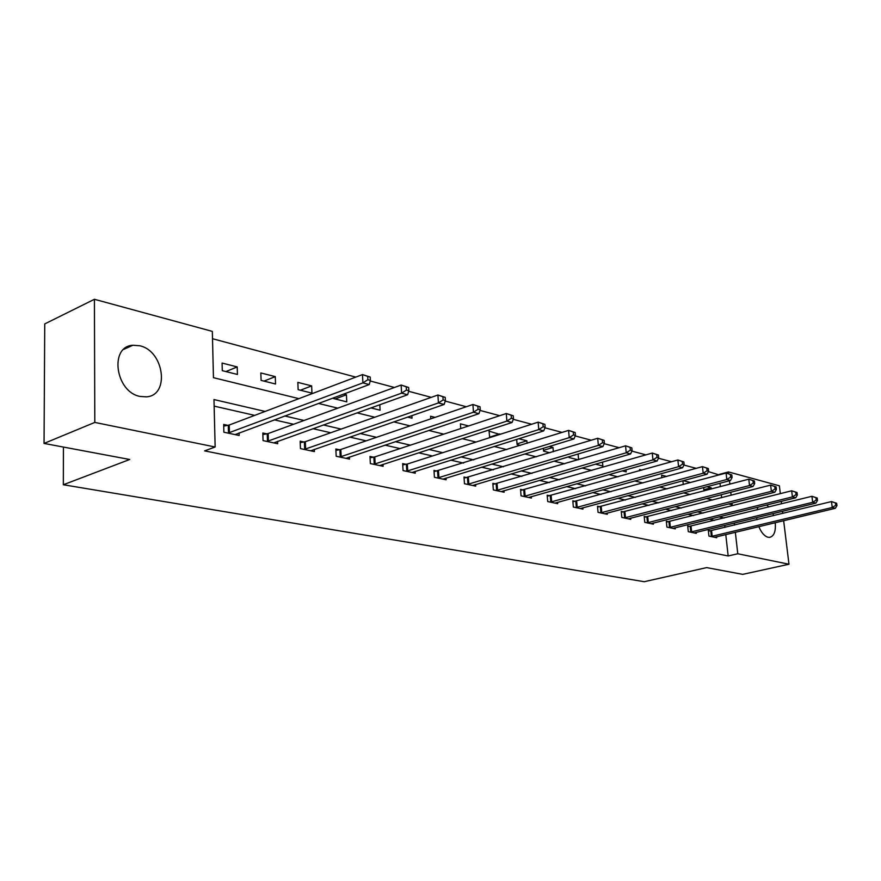 <?xml version="1.0" encoding="UTF-8"?>
<svg xmlns="http://www.w3.org/2000/svg" width="881" height="881" viewBox="0 0 881 881"><rect width="100%" height="100%" fill="white"/><g stroke="black" fill="none" stroke-linecap="round" stroke-linejoin="round"><path stroke-width="1.32" d="M775.236 522.697C775.941 531.441 774.036 536.331 769.531 537.377L768.067 537.256C764.444 536.221 761.371 532.675 758.838 526.618M756.933 519.691L756.658 517.587M757.021 509.879L757.935 507.181M140.233 396.461C115.488 392.309 109.013 346.376 132.855 345.253L139.672 345.759C164.13 350.693 170.154 395.558 146.356 396.857L140.233 396.461M783.65 520.682L788.98 564.225L742.727 574.368L706.639 567.606L644.242 581.713L63.333 484.748L129.705 459.486L44.05 443.429L44.744 323.911L94.421 299.287L212.332 331.388L213.455 377.685L298.923 398.641M719.072 474.914L708.379 471.61M696.232 468.351L683.92 465.058M671.586 461.754L658.448 458.23M645.927 454.871L631.886 451.116M619.178 447.702L604.168 443.683M591.261 440.225L575.216 435.919M562.1 432.406L544.943 427.814M531.617 424.246L513.26 419.323M499.725 415.689L480.057 410.425M466.302 406.736L445.235 401.086M431.261 397.342L408.674 391.296M394.457 387.486L370.218 380.988M355.77 377.112L212.508 338.722M719.028 474.463L728.466 471.93L779.377 485.794L780.335 493.657M63.432 447.063L63.333 484.748M721.638 497.71L721.297 494.693M720.394 486.642L720.008 483.251M222.287 370.67L237.43 374.458L237.209 366.925L222.089 363.06L222.287 370.67M261.095 380.383L275.544 384.006L275.279 376.627L260.842 372.949L261.095 380.383M298.141 389.666L311.951 393.124L311.654 385.9L297.855 382.387L298.141 389.666M333.525 397.838L333.558 398.542L346.762 401.857L346.431 394.776L343.667 394.071M370.923 407.903L380.096 410.205L379.799 404.72M407.606 417.098L412.022 418.2L411.868 415.612M430.754 418.838L430.6 416.239L435.06 417.374M460.741 428.551L460.422 423.849L468.648 425.941M499.813 434.421L489.065 431.15L489.693 437.659M516.684 439.41L517.081 444.52L520.451 445.368M527.091 443.297L526.893 440.797L518.81 438.738M543.346 448.297L543.577 451.16L549.887 452.746M553.334 451.7L552.982 447.449L549.215 446.491M569.005 456.688L569.082 457.547L578.101 459.816M578.608 459.662L578.112 453.979M595.435 464.155L602.846 466.016L602.494 462.107M622.25 470.872L626.193 471.864L626.006 469.804M647.987 477.326L648.68 477.128M639.694 470.707L639.584 469.54L641.808 470.113M661.873 477.777L661.609 475.156L666.697 476.456M683.293 484.517L682.896 480.762M690.605 482.557L683.238 480.674M703.996 490.948L703.622 487.578M711.297 489.032L711.154 487.799L706.914 486.708M265.126 411.438L213.984 399.556L215.14 446.997L204.612 450.874L728.169 555.966L725.768 534.547M724.975 527.455L724.744 525.373M714.546 520.385L709.48 519.228M693.446 515.572L687.83 514.284M671.597 510.584L665.375 509.163M648.934 505.408L642.084 503.844M625.422 500.034L617.889 498.316M601.018 494.461L592.759 492.578M575.667 488.68L566.626 486.609M549.304 482.656L539.425 480.398M521.871 476.39L511.101 473.934M493.305 469.87L481.577 467.194M463.538 463.076L450.764 460.157M432.483 455.984L418.596 452.812M400.062 448.572L384.964 445.125M366.177 440.841L349.768 437.097M330.727 432.747L312.92 428.673M293.604 424.268L274.266 419.852M254.697 415.38L214.149 406.119M227.827 425.358L223.675 424.444L223.873 432.219L239.169 435.489L239.092 432.923M266.767 433.87L262.813 433L263.056 440.599L277.647 443.727L277.559 441.337M303.934 441.998L300.157 441.172L300.454 448.616L314.385 451.59L314.286 449.365M339.46 449.773L335.848 448.98L336.179 456.259L349.504 459.111L349.405 457.03M373.434 457.206L369.987 456.446L370.35 463.582L383.092 466.313L382.993 464.353M405.976 464.32L402.661 463.593L403.058 470.586L415.27 473.196L415.16 471.357M437.152 471.137L433.981 470.443L434.41 477.293L446.116 479.804L446.006 478.075M467.062 477.689L464.012 477.017L464.463 483.735L475.707 486.136L475.597 484.506M495.772 483.966L492.842 483.328L493.327 489.913L504.119 492.226L503.998 490.684M523.358 490.001L520.55 489.384L521.045 495.849L531.419 498.073L531.309 496.609M549.887 495.805L547.178 495.21L547.707 501.553L557.684 503.69L557.563 502.302M575.414 501.388L572.804 500.815L573.344 507.049L582.958 509.108L582.837 507.786M599.994 506.762L597.483 506.212L598.045 512.335L607.295 514.317L607.185 513.061M623.682 511.949L621.27 511.409L621.832 517.433L630.752 519.338L630.642 518.149M646.522 516.938L644.198 516.431L644.771 522.345L653.383 524.184L653.273 523.05M668.569 521.761L666.322 521.266L666.906 527.091L675.22 528.864L675.11 527.774M689.845 526.42L687.676 525.946L688.281 531.661L696.309 533.379L696.199 532.344M710.416 530.913L708.313 530.45L708.93 536.077L716.682 537.74L716.572 536.749M44.05 443.429L94.807 422.417L94.421 299.287M781.282 501.377L781.579 503.8M782.493 511.288L782.757 513.414M788.98 564.225L737.782 553.764L735.338 532.256M728.169 555.966L737.782 553.764M215.14 446.997L94.807 422.417M766.712 505L768.816 506.96M772.857 513.634L773.617 515.638M724.116 518.017L719.072 516.85M703.093 513.138L697.499 511.839M681.31 508.084L675.121 506.641M658.724 502.831L651.896 501.245M635.289 497.391L627.779 495.651M610.951 491.741L602.714 489.825M585.667 485.872L576.648 483.779M559.369 479.76L549.513 477.48M531.992 473.405L521.255 470.906M503.492 466.787L491.774 464.067M473.769 459.882L461.027 456.931M442.769 452.691L428.904 449.464M410.392 445.169L395.316 441.667M376.539 437.306L360.153 433.507M341.123 429.08L323.327 424.95M304.022 420.468L284.695 415.975M734.523 525.131L734.28 523.05M728.62 503.943L732.21 504.824L732.012 503.084M731.12 495.265L730.778 492.237M729.853 484.154L729.468 480.751M728.664 473.736L728.466 471.93M318.47 403.432L337.775 408.156M357.036 412.881L374.788 417.231M393.763 421.878L410.094 425.886M428.783 430.468L443.804 434.146M462.228 438.661L476.026 442.042M494.175 446.491L506.85 449.596M524.746 453.979L536.386 456.832M554.017 461.159L564.688 463.769M582.077 468.031L591.845 470.421M608.98 474.628L617.922 476.819M634.816 480.96L642.976 482.953M659.649 487.039L667.082 488.867M683.524 492.897L690.275 494.549M706.496 498.525L712.619 500.023M225.921 371.573L237.209 366.925M263.992 381.11L275.279 376.627M300.366 390.228L311.654 385.9M335.176 398.95L346.431 394.776M489.495 437.174L499.78 433.881M517.026 443.881L526.893 440.797M543.511 450.345L552.982 447.449M703.864 489.715L711.154 487.799M128.67 346.277L128.681 347.147M228.025 433.1L362.906 382.883L369.238 384.568L235.073 434.608M223.719 426.096L229.236 425.016L362.476 374.579L370.207 377.068L367.685 376.385L367.851 379.711L370.383 380.394L370.207 377.068M367.851 379.711L362.906 382.883L362.476 374.579L367.685 376.385M369.238 384.568L370.383 380.394M267.02 441.447L401.604 393.157L407.628 394.754L273.738 442.89M262.857 434.564L268.165 433.551L401.141 385.041L408.652 387.475L406.251 386.825L406.438 390.063L408.839 390.712L408.652 387.475M406.438 390.063L401.604 393.157L401.141 385.041L406.251 386.825M407.628 394.754L408.839 390.712M304.231 449.42L438.419 402.936L444.145 404.456L310.652 450.797M300.223 442.647L305.322 441.689L437.912 395.007L445.213 397.364L442.923 396.747L443.132 399.919L445.423 400.536L445.213 397.364M443.132 399.919L438.419 402.936L437.912 395.007L442.923 396.747M444.145 404.456L445.423 400.536M339.791 457.041L473.46 412.231L478.923 413.685L345.925 458.351M335.914 450.378L340.826 449.464L472.921 404.489L480.035 406.78L477.843 406.196L478.064 409.291L480.255 409.874L480.035 406.78M478.064 409.291L473.46 412.231L472.921 404.489L477.843 406.196M478.923 413.685L480.255 409.874M373.808 464.32L506.872 421.107L512.081 422.484L379.678 465.575M370.053 457.779L374.799 456.909L506.3 413.519L513.227 415.766L511.145 415.193L511.376 418.233L513.458 418.794L513.227 415.766M511.376 418.233L506.872 421.107L506.3 413.519L511.145 415.193M512.081 422.484L513.458 418.794M406.372 471.291L538.754 429.576L543.731 430.886L412 472.502M402.738 464.86L407.308 464.034L538.159 422.153L544.899 424.334L542.916 423.794L543.159 426.767L545.152 427.296L544.899 424.334M543.159 426.767L538.754 429.576L538.159 422.153L542.916 423.794M543.731 430.886L545.152 427.296M437.582 477.976L569.214 437.659L573.972 438.925L442.978 479.132M434.058 471.654L568.586 430.391L575.172 432.516L573.267 432.009L573.52 434.917L575.425 435.423L575.172 432.516M573.52 434.917L569.214 437.659L568.586 430.391L573.267 432.009M573.972 438.925L575.425 435.423M467.514 484.385L598.353 445.39L602.901 446.601L472.69 485.497M464.089 478.163L597.703 438.275L604.124 440.357L602.307 439.861L602.56 442.703L604.388 443.198L604.124 440.357M602.56 442.703L598.353 445.39L597.703 438.275L602.307 439.861M602.901 446.601L604.388 443.198M496.256 490.541L626.237 452.79L630.598 453.957L501.223 491.609M492.931 484.418L625.565 445.819L631.831 447.845L630.091 447.383L630.367 450.169L632.106 450.632L631.831 447.845M630.367 450.169L626.237 452.79L625.565 445.819L630.091 447.383M630.598 453.957L632.106 450.632M523.865 496.455L652.953 459.893L657.138 460.994L528.644 497.479M520.627 490.431L652.27 453.054L658.393 455.036L656.719 454.585L657.006 457.316L658.669 457.768L658.393 455.036M657.006 457.316L652.953 459.893L652.27 453.054L656.719 454.585M657.138 460.994L658.669 457.768M550.405 502.137L678.579 466.688L682.588 467.756L555.008 503.117M547.266 496.212L677.874 459.981L683.865 461.93L682.257 461.49L682.544 464.177L684.152 464.606L683.865 461.93M682.544 464.177L678.579 466.688L677.874 459.981L682.257 461.49M682.588 467.756L684.152 464.606M575.954 507.61L703.181 473.218L707.036 474.242L580.381 508.557M572.892 501.774L702.465 466.644L708.313 468.538L706.771 468.119L707.069 470.751L708.599 471.17L708.313 468.538M707.069 470.751L703.181 473.218L702.465 466.644L706.771 468.119M707.036 474.242L708.599 471.17M600.556 512.874L726.814 479.495L730.514 480.475L604.807 513.788M597.571 507.126L726.076 473.042L731.803 474.892L730.327 474.496L730.613 477.073L732.1 477.469L731.803 474.892M730.613 477.073L726.814 479.495L726.076 473.042L730.327 474.496M730.514 480.475L732.1 477.469M624.255 517.951L749.522 485.53L753.079 486.466L628.362 518.832M621.347 512.29L748.784 479.187L754.389 481.004L752.969 480.619L753.266 483.151L754.687 483.537L754.389 481.004M753.266 483.151L749.522 485.53L748.784 479.187L752.969 480.619M753.079 486.466L754.687 483.537M647.106 522.84L771.382 491.323L774.806 492.237L651.07 523.699M644.275 517.279L770.633 485.101L776.117 486.885L774.751 486.51L775.049 488.999L776.414 489.373L776.117 486.885M775.049 488.999L771.382 491.323L770.633 485.101L774.751 486.51M774.806 492.237L776.414 489.373M669.164 527.565L792.426 496.917L795.719 497.787L672.985 528.391M666.399 522.081L791.667 490.794L797.041 492.545L795.719 492.182L796.028 494.637L797.349 494.99L797.041 492.545M796.028 494.637L792.426 496.917L791.667 490.794L795.719 492.182M795.719 497.787L797.349 494.99M690.462 532.124L812.7 502.302L815.883 503.139L694.151 532.917M687.764 526.717L811.93 496.289L817.194 497.996L815.927 497.655L816.235 500.056L817.513 500.397L817.194 497.996M816.235 500.056L812.7 502.302L811.93 496.289L815.927 497.655M815.883 503.139L817.513 500.397M711.033 536.529L832.248 507.489L835.32 508.304L714.601 537.3M708.39 531.21L831.477 501.575L836.642 503.26L835.408 502.93L835.728 505.287L836.95 505.617L836.642 503.26M835.728 505.287L832.248 507.489L831.477 501.575L835.408 502.93M835.32 508.304L836.95 505.617M228.487 433.023L228.278 425.27M229.445 432.769L229.236 425.016M267.472 441.37L267.218 433.793M268.419 441.128L268.165 433.551M304.672 449.343L304.385 441.921M305.619 449.112L305.322 441.689M340.231 456.964L339.901 449.695M341.167 456.732L340.826 449.464M374.238 464.243L373.863 457.129M375.163 464.034L374.799 456.909M406.802 471.225L406.394 464.254M407.716 471.016L407.308 464.034M438 477.909L437.571 471.071M438.914 477.7L438.474 470.861M467.932 484.319L467.47 477.612M468.824 484.121L468.373 477.414M496.653 490.475L496.179 483.9M497.545 490.288L497.071 483.702M524.261 496.388L523.755 489.935M525.142 496.201L524.635 489.748M550.801 502.082L550.284 495.739M551.671 501.895L551.154 495.551M576.339 507.544L575.8 501.322M577.209 507.368L576.659 501.146M600.93 512.819L600.379 506.707M601.789 512.643L601.227 506.531M624.629 517.896L624.056 511.883M625.477 517.731L624.904 511.718M647.48 522.785L646.896 516.883M648.317 522.631L647.733 516.718M669.527 527.51L668.932 521.706M670.353 527.356L669.758 521.552M690.814 532.08L690.208 526.364M691.64 531.915L691.034 526.21M711.385 536.485L710.769 530.869M712.2 536.331L711.584 530.714M132.855 345.253L123.692 349.405"/></g></svg>
